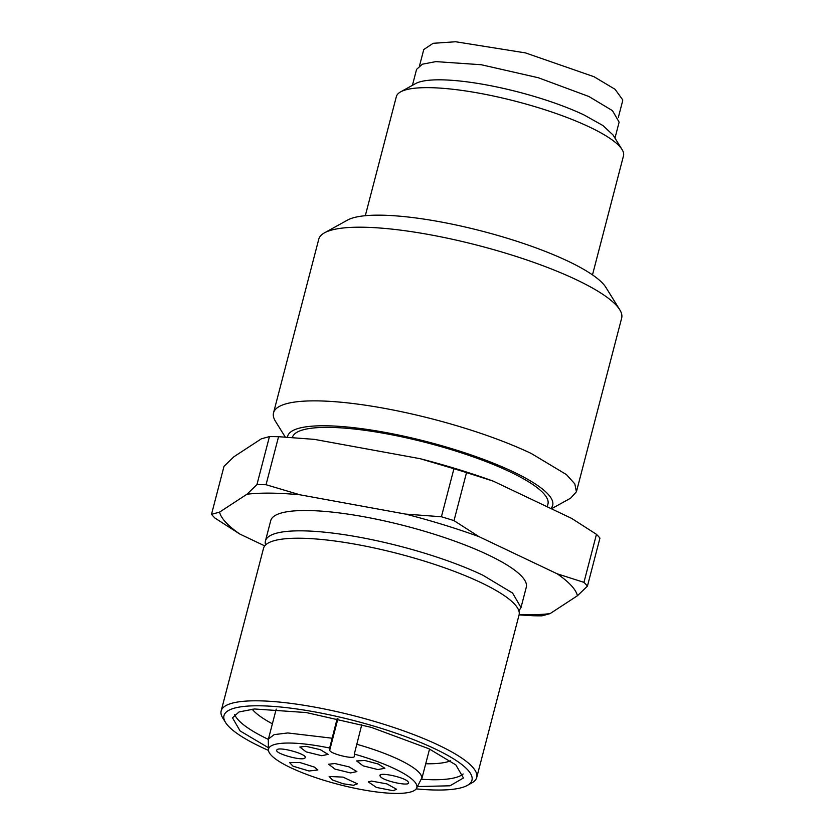 <?xml version="1.0" encoding="UTF-8"?>
<svg xmlns="http://www.w3.org/2000/svg" width="835" height="835" viewBox="0 0 835 835"><rect width="100%" height="100%" fill="white"/><g stroke="black" fill="none" stroke-linecap="round" stroke-linejoin="round"><path stroke-width="1.25" d="M419.577 65.61L423.762 49.547L433.135 43.305L455.639 41.75L525.497 52.908L594.029 76.726L615.061 89.293L622.691 99.824A102.705 22.399 14.6 0 1 622.534 101.317L618.349 117.391M361.785 724.665L354.311 754.078L354.395 756.134C355.303 760.048 329.136 753.64 329.742 750.091L329.658 748.035L337.173 718.497M329.658 748.035A76.611 16.71 14.6 0 0 268.432 749.924A76.611 16.71 14.6 0 0 268.432 750.039A76.611 16.71 -165.4 0 0 338.707 784.472A76.611 16.71 -165.4 0 0 416.435 788.48L421.884 777.813A79.231 17.284 -165.4 0 0 356.691 744.235M332.038 738.203L287.783 732.953L274.141 734.633L268.421 739.027L268.296 740.175M416.435 788.48A76.611 16.71 -165.4 0 0 416.936 786.434A76.611 16.71 -165.4 0 0 354.311 754.078M350.543 772.928L334.981 769.108L328.646 764.234L334.825 763.534L349.113 766.885L356.889 771.592L350.543 772.928M363.037 765.831L356.618 760.935L364.822 760.487L378.297 764.035L384.872 768.294L377.796 769.557L363.037 765.831M380.186 776.195C376.585 771.133 406.436 777.468 408.315 782.176C411.905 787.238 382.054 780.902 380.186 776.195L380.207 775.193M371.544 781.08L386.97 783.919L396.573 789.263L393.181 790.724L376.408 787.426L368.318 781.904L371.544 781.08M343.049 777.124L357.39 783.825L353.518 785.286L343.321 783.804L332.403 779.953L329.136 776.466L343.049 777.124M314.304 767.052L317.864 769.974L309.013 770.997L293.012 766.175L289.62 762.616L299.681 762.459L314.304 767.052M276.876 749.966C278.389 746.083 308.324 754.391 305.078 757.794C303.575 761.666 273.64 753.358 276.876 749.966L276.938 749.882M305.182 757.241L305.078 757.794M321.726 755.717L306.174 751.886L299.828 747.022L306.007 746.323L320.306 749.663L328.071 754.381L321.726 755.717M412.417 85.347L416.571 69.368L422.322 64.212L435.839 61.613L481.252 64.733L538.345 77.749L588.894 96.505L612.462 110.648L619.132 122.129L614.967 138.109M592.485 274.872L623.495 155.821A117.37 25.603 -165.4 0 0 622.065 149.538L613.047 134.999L602.933 125.542L584.082 114.979A104.657 22.827 -165.4 0 0 415.611 83.573L400.643 91.86A117.37 25.603 -165.4 0 0 396.333 96.651L365.312 215.701M622.065 149.538A117.37 25.603 -165.4 0 0 589.583 127.077A117.37 25.603 -165.4 0 0 400.643 91.86M551.444 508.797L570.66 498.151L576.421 491.763L621.658 318.104A156.5 34.141 -165.4 0 0 619.747 309.722L605.866 287.365A136.94 29.872 -165.4 0 0 567.977 261.167A136.94 29.872 -165.4 0 0 347.548 220.075L324.523 232.819A156.5 34.141 -165.4 0 0 318.761 239.207L273.525 412.866A156.5 34.141 -165.4 0 0 275.435 421.247L285.267 437.081M619.747 309.722A156.5 34.141 -165.4 0 0 576.442 279.777A156.5 34.141 -165.4 0 0 324.523 232.819M576.421 491.763L574.814 483.893L566.443 474.593L531.206 453.447A156.5 34.141 -165.4 0 0 370.249 405.935A156.5 34.141 -165.4 0 0 273.525 412.866M287.48 437.216A136.94 29.872 14.6 0 1 370.312 429.9A136.94 29.872 14.6 0 1 513.118 471.775A136.94 29.872 14.6 0 1 550.839 508.505M547.238 506.793L547.948 504.079A132.045 28.808 -165.4 0 0 509.799 471.744A132.045 28.808 -165.4 0 0 373.986 431.653A132.045 28.808 -165.4 0 0 292.375 437.509L292.375 437.54M261.386 438.803L233.998 456.693L224.02 466.295L211.505 514.329L219.563 512.126L246.951 494.226L256.929 484.634L269.444 436.601L261.386 438.803M278.556 436.695L266.041 484.728L299.911 494.79L405.612 514.099L441.412 516.761L453.927 468.727L420.057 458.676L314.357 439.367L278.556 436.695A199.534 43.524 -165.4 0 0 273.922 436.611A199.534 43.524 -165.4 0 0 269.444 436.601M420.057 458.676C445.806 465.293 470.22 472.787 493.297 481.169L466.525 472.6A199.534 43.524 -165.4 0 0 453.927 468.727M466.525 472.6L454.01 520.633L478.852 536.592L557.175 573.802L583.947 582.36L596.461 534.327L571.61 518.378L493.297 481.169M583.947 582.36A199.534 43.524 14.6 0 1 587.433 586.139L599.947 538.105A199.534 43.524 -165.4 0 0 596.461 534.327M587.433 586.139L577.444 595.731L550.067 613.631L542.009 615.833A199.534 43.524 14.6 0 1 537.531 615.823A199.534 43.524 14.6 0 1 532.897 615.739L519.078 614.894M264.747 545.892L239.843 534.056L214.992 518.097A199.534 43.524 14.6 0 1 211.505 514.329M239.843 534.056A184.932 40.341 14.6 0 1 219.563 512.126M519.161 614.539A184.932 40.341 -165.4 0 0 526.467 614.717A184.932 40.341 -165.4 0 0 550.067 613.631M577.444 595.731A184.932 40.341 -165.4 0 0 557.175 573.802M478.852 536.592A184.932 40.341 -165.4 0 0 405.612 514.099M299.911 494.79A184.932 40.341 -165.4 0 0 270.55 493.141A184.932 40.341 -165.4 0 0 246.951 494.226M520.998 607.536L526.29 587.214A132.045 28.808 -165.4 0 0 488.141 554.878A132.045 28.808 -165.4 0 0 352.328 514.788A132.045 28.808 -165.4 0 0 270.728 520.643L265.436 540.965A132.045 28.808 14.6 0 1 347.036 535.11A132.045 28.808 14.6 0 1 482.849 575.2L512.586 593.048L520.998 607.536L518.9 610.938M256.929 484.634A199.534 43.524 14.6 0 1 261.407 484.644A199.534 43.524 14.6 0 1 266.041 484.728M441.412 516.761A199.534 43.524 14.6 0 1 454.01 520.633M265.593 544.952A132.045 28.808 14.6 0 1 265.436 540.965M268.463 750.404A128.131 27.952 14.6 0 1 261 746.991A128.131 27.952 14.6 0 1 225.544 722.473L222.768 718.006A132.045 28.808 14.6 0 1 221.16 710.929L263.505 548.355A132.045 28.808 14.6 0 1 345.116 542.5A132.045 28.808 14.6 0 1 480.918 582.59A132.045 28.808 14.6 0 1 519.067 614.925L476.722 777.5A132.045 28.808 14.6 0 1 471.869 782.886L467.266 785.443A128.131 27.952 14.6 0 1 416.174 788.877M221.16 710.929A132.045 28.808 14.6 0 1 302.761 705.084A132.045 28.808 14.6 0 1 438.573 745.164A132.045 28.808 14.6 0 1 476.722 777.5M225.544 722.473A128.131 27.952 14.6 0 1 290.423 708.122A128.131 27.952 14.6 0 1 434.952 748.838A128.131 27.952 14.6 0 1 467.266 785.443M268.4 747.722L240.104 730.928L232.495 717.829L239.05 711.942L254.466 708.978L306.247 712.547L371.325 727.379L428.981 748.776L455.847 764.902L463.456 777.99L449.971 785.798L417.531 786.57M421.644 779.326L432.467 779.744A119.332 26.031 -165.4 0 0 463.164 773.972M234.708 714.457A119.332 26.031 -165.4 0 0 268.348 739.392M425.725 763.754A106.786 23.296 -165.4 0 0 426.873 763.774A106.786 23.296 -165.4 0 0 450.503 760.831M252.17 709.176A106.786 23.296 -165.4 0 0 272.387 723.809M329.742 750.091L337.924 718.674M429.555 749.047L421.758 778.971M276.218 709.103L268.421 739.027M268.432 749.924L268.296 740.06"/></g></svg>
